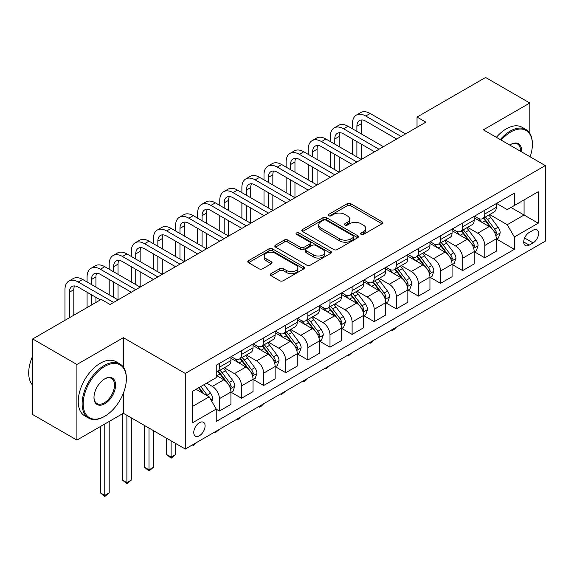 <?xml version="1.0" encoding="UTF-8"?>
<svg xmlns="http://www.w3.org/2000/svg" width="574" height="574" viewBox="0 0 574 574"><rect width="100%" height="100%" fill="white"/><g stroke="black" fill="none" stroke-linecap="round" stroke-linejoin="round"><path stroke-width="0.86" d="M361.089 234.4A1.722 0.99 0 0 0 363.521 234.4L381.975 223.745A2.454 1.421 0 0 0 382.693 222.741A2.454 1.421 0 0 0 381.975 221.743L350.714 203.691A2.454 1.421 0 0 0 347.241 203.691L328.787 214.346A1.722 0.99 0 0 0 328.285 215.049A1.722 0.99 0 0 0 328.787 215.752A1.722 0.99 0 0 0 331.22 215.752L333.609 214.375A7.857 4.535 0 0 1 344.723 214.375L347.327 215.874A7.857 4.535 0 0 1 349.631 219.081A7.857 4.535 0 0 1 347.327 222.296L344.938 223.673A1.722 0.99 0 0 0 344.436 224.377A1.722 0.99 0 0 0 344.938 225.073A1.722 0.99 0 0 0 347.37 225.073L349.76 223.695A7.857 4.535 0 0 1 360.874 223.695L363.478 225.202A7.857 4.535 0 0 1 365.781 228.409A7.857 4.535 0 0 1 363.478 231.616L361.089 232.994A1.722 0.99 0 0 0 360.587 233.697A1.722 0.99 0 0 0 361.089 234.4L361.089 232.994M199.429 435.745A8.007 4.621 120 0 0 204.66 428.692A8.007 4.621 120 0 0 203.426 422.27A8.007 4.621 120 0 0 199.429 422.672A8.007 4.621 120 0 0 194.199 429.725A8.007 4.621 120 0 0 195.425 436.14A8.007 4.621 120 0 0 199.429 435.745M271.007 273.676A2.454 1.421 0 0 0 270.289 274.681A2.454 1.421 0 0 0 271.007 275.678L279.775 280.743A2.454 1.421 0 0 0 283.247 280.743L303.739 268.912A2.454 1.421 0 0 0 304.457 267.914A2.454 1.421 0 0 0 303.739 266.91L272.485 248.865A2.454 1.421 0 0 0 269.005 248.865L248.52 260.689A2.454 1.421 0 0 0 247.796 261.694A2.454 1.421 0 0 0 248.52 262.698L259.111 268.811A2.454 1.421 0 0 0 262.583 268.811L271.351 263.753A2.454 1.421 0 0 0 272.069 262.748A2.454 1.421 0 0 0 271.351 261.744L266.099 258.709A6.572 3.796 0 0 1 264.176 256.033A6.572 3.796 0 0 1 268.23 252.524A6.572 3.796 0 0 1 275.391 253.349L295.969 265.231A6.572 3.796 0 0 1 297.892 267.914A6.572 3.796 0 0 1 293.838 271.416A6.572 3.796 0 0 1 286.677 270.591L283.247 268.61A2.454 1.421 0 0 0 279.775 268.61L271.007 273.676L271.007 275.678M123.353 337.684L76.909 364.497L32.682 338.961L32.682 414.55L76.909 440.086L123.353 413.273L185.273 449.026L185.273 373.437L123.353 337.684L123.353 367.116M529.816 133.362L529.816 103.011L483.38 129.824L545.3 165.577L185.273 373.437M529.816 103.011L485.59 77.476L417.033 117.06L417.033 127.27M32.682 338.961L101.239 299.384L110.079 304.493L425.879 122.169L417.033 117.06M333.781 249.561A2.454 1.421 0 0 0 337.254 249.561L357.746 237.729A2.454 1.421 0 0 0 358.463 236.732A2.454 1.421 0 0 0 357.746 235.727L326.491 217.682A2.454 1.421 0 0 0 323.019 217.682L302.527 229.514A2.454 1.421 0 0 0 301.802 230.511A2.454 1.421 0 0 0 302.527 231.516L333.781 249.561M297.217 234.773A1.722 0.99 0 0 1 298.961 235.01L298.961 232.972L330.746 251.319A2.454 1.421 0 0 1 331.463 252.323A2.454 1.421 0 0 1 330.746 253.321L310.254 265.152A2.454 1.421 0 0 1 306.781 265.152L275.52 247.107L275.52 245.105A2.454 1.421 0 0 0 274.803 246.103A2.454 1.421 0 0 0 275.52 247.107M275.52 245.105L284.288 240.04A2.454 1.421 0 0 1 287.761 240.04L300.439 247.358A2.454 1.421 0 0 0 303.911 247.358L309.73 244A2.454 1.421 0 0 0 310.448 242.996A2.454 1.421 0 0 0 309.73 241.991L296.536 234.371A1.722 0.99 0 0 1 296.026 233.675A1.722 0.99 0 0 1 297.088 232.757A1.722 0.99 0 0 1 298.961 232.972M533.095 230.231L529.199 232.477A7.756 4.477 120 0 0 524.134 239.315A7.756 4.477 120 0 0 525.325 245.529A7.756 4.477 120 0 0 529.199 245.148L533.095 242.902A7.756 4.477 120 0 0 538.161 236.065A7.756 4.477 120 0 0 536.97 229.851A7.756 4.477 120 0 0 533.095 230.231M185.273 449.026L545.3 241.166L545.3 165.577M496.56 203.418L507.265 209.603L514.34 205.514L514.34 193.158L216.233 365.265L216.233 377.627L192.347 391.411L192.347 422.873L216.233 409.083L216.233 421.445L514.34 249.331L514.34 236.976L507.265 224.721L489.672 214.561M514.34 205.514L538.225 191.723L538.225 223.186L514.34 236.976M76.909 364.497L76.909 440.086M510.975 207.458L524.069 215.013L524.069 199.896L538.225 191.723M507.265 224.721L524.069 215.013L538.225 223.186M192.347 406.528L209.158 396.828L196.064 389.272M216.233 409.19L219.419 411.027L219.419 398.665A10.009 5.776 -120 0 0 212.344 386.41L206.676 383.138M219.419 411.027L230.92 404.39L230.92 392.028A10.009 5.776 -120 0 0 223.838 379.773L216.233 375.374M231.186 392.286L241.532 398.256L241.532 385.9A10.009 5.776 -120 0 0 234.457 373.638L224.298 367.776M241.532 398.256L253.034 391.619L253.034 379.256A10.009 5.776 -120 0 0 245.952 367.001L230.92 358.32M253.299 379.514L263.645 385.491L263.645 373.129A10.009 5.776 -120 0 0 256.571 360.874L246.411 355.005M263.645 385.491L275.147 378.854L275.147 366.492A10.009 5.776 -120 0 0 268.072 354.237L253.034 345.555M275.412 366.75L285.759 372.72L285.759 360.364A10.009 5.776 -120 0 0 278.684 348.109L268.524 342.24M285.759 372.72L297.26 366.083L297.26 353.72A10.009 5.776 -120 0 0 290.186 341.465L275.147 332.784M297.526 353.979L307.879 359.955L307.879 347.593A10.009 5.776 -120 0 0 300.798 335.338L290.638 329.469M307.879 359.955L319.374 353.319L319.374 340.956A10.009 5.776 -120 0 0 312.299 328.701L297.26 320.019M319.639 341.214L329.993 347.184L329.993 334.829A10.009 5.776 -120 0 0 322.911 322.574L312.751 316.704M329.993 347.184L341.494 340.547L341.494 328.192A10.009 5.776 -120 0 0 334.412 315.93L319.374 307.248M341.752 328.443L352.106 334.42L352.106 322.057A10.009 5.776 -120 0 0 345.031 309.802L334.872 303.933M352.106 334.42L363.607 327.783L363.607 315.42A10.009 5.776 -120 0 0 356.526 303.165L341.494 294.484M363.873 315.678L374.219 321.648L374.219 309.293A10.009 5.776 -120 0 0 367.145 297.038L356.985 291.169M374.219 321.648L385.721 315.011L385.721 302.656A10.009 5.776 -120 0 0 378.646 290.394L363.607 281.712M385.986 302.907L396.333 308.884L396.333 296.521A10.009 5.776 -120 0 0 389.258 284.266L379.098 278.397M396.333 308.884L407.834 302.247L407.834 289.884A10.009 5.776 -120 0 0 400.76 277.629L385.721 268.948M408.1 290.143L418.453 296.112L418.453 283.757A10.009 5.776 -120 0 0 411.371 271.502L401.212 265.633M418.453 296.112L429.948 289.475L429.948 277.12A10.009 5.776 -120 0 0 422.873 264.858L407.834 256.176M430.213 277.371L440.567 283.348L440.567 270.985A10.009 5.776 -120 0 0 433.485 258.731L423.325 252.861M440.567 283.348L452.061 276.711L452.061 264.349A10.009 5.776 -120 0 0 444.986 252.094L429.948 243.412M452.326 264.607L462.68 270.584L462.68 258.221A10.009 5.776 -120 0 0 455.605 245.966L445.438 240.097M462.68 270.584L474.181 263.94L474.181 251.584A10.009 5.776 -120 0 0 467.1 239.322L452.061 230.64M474.447 251.835L484.793 257.812L484.793 245.45A10.009 5.776 -120 0 0 477.719 233.195L467.559 227.333M484.793 257.812L496.295 251.175L496.295 238.813A10.009 5.776 -120 0 0 489.22 226.558L474.181 217.876M474.447 216.19L477.719 218.077A10.009 5.776 -120 0 0 482.72 218.572A10.009 5.776 -120 0 0 484.793 213.994L484.793 210.213M452.326 228.954L455.605 230.848A10.009 5.776 -120 0 0 460.606 231.344A10.009 5.776 -120 0 0 462.68 226.759L462.68 222.977M430.213 241.726L433.485 243.613A10.009 5.776 -120 0 0 438.493 244.108A10.009 5.776 -120 0 0 440.567 239.53L440.567 235.749M408.1 254.49L411.371 256.384A10.009 5.776 -120 0 0 416.38 256.879A10.009 5.776 -120 0 0 418.453 252.295L418.453 248.513M385.986 267.262L389.258 269.149A10.009 5.776 -120 0 0 394.259 269.644A10.009 5.776 -120 0 0 396.333 265.066L396.333 261.285M363.873 280.026L367.145 281.92A10.009 5.776 -120 0 0 372.146 282.415A10.009 5.776 -120 0 0 374.219 277.83L374.219 274.049M341.752 292.797L345.031 294.684A10.009 5.776 -120 0 0 350.032 295.18A10.009 5.776 -120 0 0 352.106 290.602L352.106 286.821M319.639 305.562L322.911 307.456A10.009 5.776 -120 0 0 327.919 307.951A10.009 5.776 -120 0 0 329.993 303.366L329.993 299.585M297.526 318.333L300.798 320.22A10.009 5.776 -120 0 0 305.806 320.715A10.009 5.776 -120 0 0 307.879 316.138L307.879 312.356M275.412 331.098L278.684 332.992A10.009 5.776 -120 0 0 283.692 333.487A10.009 5.776 -120 0 0 285.759 328.902L285.759 325.121M253.299 343.869L256.571 345.756A10.009 5.776 -120 0 0 261.572 346.251A10.009 5.776 -120 0 0 263.645 341.673L263.645 337.892M231.186 356.633L234.457 358.528A10.009 5.776 -120 0 0 239.458 359.023A10.009 5.776 -120 0 0 241.532 354.438L241.532 350.657M496.56 239.071L514.34 249.331M482.72 218.572L494.221 211.935A10.009 5.776 -120 0 0 496.295 207.35L496.295 203.576M460.606 231.344L472.108 224.699A10.009 5.776 -120 0 0 474.181 220.122L474.181 216.341M438.493 244.108L449.994 237.471A10.009 5.776 -120 0 0 452.061 232.886L452.061 229.112M416.38 256.879L427.874 250.235A10.009 5.776 -120 0 0 429.948 245.658L429.948 241.876M394.259 269.644L405.761 263.007A10.009 5.776 -120 0 0 407.834 258.422L407.834 254.648M372.146 282.415L383.647 275.771A10.009 5.776 -120 0 0 385.721 271.193L385.721 267.412M350.032 295.18L361.534 288.543A10.009 5.776 -120 0 0 363.607 283.958L363.607 280.184M327.919 307.951L339.421 301.307A10.009 5.776 -120 0 0 341.494 296.729L341.494 292.948M305.806 320.715L317.3 314.078A10.009 5.776 -120 0 0 319.374 309.494L319.374 305.72M283.692 333.487L295.187 326.843A10.009 5.776 -120 0 0 297.26 322.265L297.26 318.484M261.572 346.251L273.073 339.614A10.009 5.776 -120 0 0 275.147 335.029L275.147 331.255M239.458 359.023L250.96 352.379A10.009 5.776 -120 0 0 253.034 347.801L253.034 344.02M216.233 372.189A10.009 5.776 -120 0 0 217.345 371.787L228.847 365.15A10.009 5.776 -120 0 0 230.92 360.565L230.92 356.784M217.345 371.787A10.009 5.776 -120 0 0 219.419 367.209L219.419 363.428M209.158 396.828L216.233 409.083M123.353 413.273L123.353 393.276M361.778 234.644L363.478 233.661A7.857 4.535 0 0 0 365.781 230.454L365.781 228.409M349.631 219.081L349.631 221.126A7.857 4.535 0 0 1 347.327 224.334L345.627 225.317M381.94 223.767L350.714 205.736A2.454 1.421 0 0 0 347.241 205.736L329.476 215.996M357.717 237.751L326.491 219.727A2.454 1.421 0 0 0 323.019 219.727L302.555 231.537M353.405 237.435A1.722 0.99 0 0 0 353.907 236.732A1.722 0.99 0 0 0 353.405 236.029L325.967 220.186A1.722 0.99 0 0 0 323.535 220.186L321.017 221.643A7.857 4.535 0 0 0 318.714 224.85A7.857 4.535 0 0 0 321.017 228.057L339.772 238.884A7.857 4.535 0 0 0 350.886 238.884L353.405 237.435L353.405 239.473A1.722 0.99 0 0 0 353.907 238.77L353.907 236.732M318.714 224.85L318.714 226.895A7.857 4.535 0 0 0 321.017 230.102L321.017 228.057M353.405 239.473L350.886 240.929A7.857 4.535 0 0 1 339.772 240.929L321.017 230.102M275.556 247.129L284.288 242.084L284.288 240.04M310.448 242.996L310.448 245.041A2.454 1.421 0 0 1 309.73 246.045L303.911 249.403A2.454 1.421 0 0 1 300.439 249.403L287.761 242.084A2.454 1.421 0 0 0 284.288 242.084M298.961 235.01L330.71 253.342M313.598 254.949A6.572 3.796 0 0 0 320.751 255.774A6.572 3.796 0 0 0 324.812 252.273A6.572 3.796 0 0 0 322.882 249.59L315.635 245.399A2.454 1.421 0 0 0 312.163 245.399L306.344 248.764A2.454 1.421 0 0 0 305.626 249.762A2.454 1.421 0 0 0 306.344 250.766L313.598 254.949L313.598 256.994A6.572 3.796 0 0 0 320.751 257.819A6.572 3.796 0 0 0 324.812 254.311L324.812 252.273M305.626 249.762L305.626 251.807A2.454 1.421 0 0 0 306.344 252.811L306.344 250.766M313.598 256.994L306.344 252.811M297.892 267.914L297.892 269.952A6.572 3.796 0 0 1 293.838 273.461A6.572 3.796 0 0 1 286.677 272.636L283.247 270.655A2.454 1.421 0 0 0 279.775 270.655L271.036 275.699M264.176 256.033L264.176 258.07A6.572 3.796 0 0 0 266.099 260.754L266.099 258.709M271.323 263.767L266.099 260.754M303.711 268.933L272.485 250.903A2.454 1.421 0 0 0 269.005 250.903L248.549 262.72M496.295 239.222L498.419 237.995L500.184 232.886A6.63 3.831 -120 0 0 498.067 227.239L490.842 217.596A19.143 11.05 -120 0 0 488.754 215.092M481.564 222.138A19.143 11.05 -120 0 0 477.647 218.034M495.692 235.161L496.603 233.173A6.63 3.831 -120 0 0 494.709 229.184L487.477 219.533A19.143 11.05 -120 0 0 485.389 217.029M483.609 218.063A15.885 9.17 60 0 1 486.221 221.026L492.334 229.191M483.265 218.256A19.143 11.05 60 0 1 485.353 220.76L490.16 227.175M396.455 327.101L394.037 329.519L392.264 330.538L391.382 330.028M392.264 329.519L392.264 330.538M352.458 128.806L352.458 123.697A18.763 10.834 60 0 1 356.346 115.109L360.766 112.554A18.763 10.834 60 0 1 370.151 113.487L405.538 133.914M356.346 115.109A18.763 10.834 60 0 1 365.731 116.034L401.111 136.469M396.691 139.023L365.731 121.143A12.513 7.225 -120 0 0 359.475 120.526A12.513 7.225 -120 0 0 356.885 126.251L356.885 131.36M362.086 119.944A12.513 7.225 -120 0 0 361.304 123.697L361.304 133.914M356.885 141.57L356.885 156.896M361.304 144.124L361.304 159.45L325.924 139.023L321.497 141.57L356.885 162.004M352.458 154.341L352.458 139.023M474.181 251.993L476.305 250.766L478.07 245.658A6.63 3.831 -120 0 0 475.954 240.011L468.728 230.361A19.143 11.05 -120 0 0 466.64 227.856M459.451 234.902A19.143 11.05 -120 0 0 455.526 230.805M473.572 247.932L474.49 245.937A6.63 3.831 -120 0 0 472.596 241.948L465.363 232.305A19.143 11.05 -120 0 0 463.275 229.801M461.496 230.827A15.885 9.17 60 0 1 464.101 233.797L470.221 241.963M461.152 231.028A19.143 11.05 60 0 1 463.24 233.525L468.047 239.946M374.334 339.865L370.151 343.309L369.269 342.793M370.151 342.283L370.151 343.309M452.061 264.757L454.185 263.531L455.957 258.422A6.63 3.831 -120 0 0 453.84 252.775L446.608 243.132A19.143 11.05 -120 0 0 444.52 240.628M437.331 247.674A19.143 11.05 -120 0 0 433.413 243.57M451.458 260.696L452.377 258.709A6.63 3.831 -120 0 0 450.475 254.72L443.25 245.069A19.143 11.05 -120 0 0 441.162 242.565M439.383 243.598A15.885 9.17 60 0 1 441.987 246.562L448.107 254.727M439.038 243.792A19.143 11.05 60 0 1 441.126 246.296L445.933 252.711M352.221 352.637L348.038 356.074L347.148 355.564M348.038 355.055L348.038 356.074M429.948 277.529L432.071 276.302L433.844 271.193A6.63 3.831 -120 0 0 431.727 265.547L424.495 255.896A19.143 11.05 -120 0 0 422.407 253.392M415.217 260.438A19.143 11.05 -120 0 0 411.3 256.341M429.345 273.468L430.263 271.473A6.63 3.831 -120 0 0 428.362 267.484L421.137 257.841A19.143 11.05 -120 0 0 419.049 255.337M417.262 256.363A15.885 9.17 60 0 1 419.874 259.326L425.994 267.498M416.925 256.564A19.143 11.05 60 0 1 419.013 259.061L423.82 265.475M330.107 365.401L325.924 368.845L325.035 368.329M325.924 367.819L325.924 368.845M330.344 141.57L330.344 136.469A18.763 10.834 60 0 1 334.233 127.873L338.653 125.326A18.763 10.834 60 0 1 348.038 126.251L383.418 146.679M334.233 127.873A18.763 10.834 60 0 1 343.611 128.806L378.998 149.233M374.571 151.787L343.611 133.914A12.513 7.225 -120 0 0 337.361 133.29A12.513 7.225 -120 0 0 334.771 139.023L334.771 144.124M339.973 132.716A12.513 7.225 -120 0 0 339.191 136.469L339.191 146.679M334.771 154.341L334.771 169.66M339.191 156.896L339.191 172.214L303.804 151.787L299.384 154.341L334.771 174.769M330.344 167.106L330.344 151.787M352.458 164.559L321.497 146.679A12.513 7.225 -120 0 0 315.241 146.061A12.513 7.225 -120 0 0 312.651 151.787L312.651 156.896M317.86 145.48A12.513 7.225 -120 0 0 317.078 149.233L317.078 159.45M312.651 167.106L312.651 182.432M317.078 169.66L317.078 184.986L281.691 164.559L277.271 167.106L312.651 187.54M308.231 179.877L308.231 164.559M308.231 154.341L308.231 149.233A18.763 10.834 60 0 1 312.12 140.644A18.763 10.834 60 0 1 321.497 141.57M312.12 140.644L316.539 138.09A18.763 10.834 60 0 1 325.924 139.023M330.344 177.323L299.384 159.45A12.513 7.225 -120 0 0 293.127 158.826A12.513 7.225 -120 0 0 290.537 164.559L290.537 169.66M295.746 158.252A12.513 7.225 -120 0 0 294.964 162.004L294.964 172.214M290.537 179.877L290.537 195.196M294.964 182.432L294.964 197.75L259.577 177.323L255.157 179.877L290.537 200.304M286.117 192.642L286.117 177.323M286.117 167.106L286.117 162.004A18.763 10.834 60 0 1 289.999 153.409A18.763 10.834 60 0 1 299.384 154.341M289.999 153.409L294.426 150.862A18.763 10.834 60 0 1 303.804 151.787M407.834 290.293L409.958 289.066L411.723 283.958A6.63 3.831 -120 0 0 409.614 278.311L402.381 268.668A19.143 11.05 -120 0 0 400.293 266.164M393.104 273.21A19.143 11.05 -120 0 0 389.186 269.106M407.231 286.232L408.15 284.245A6.63 3.831 -120 0 0 406.249 280.256L399.023 270.605A19.143 11.05 -120 0 0 396.928 268.101M395.149 269.134A15.885 9.17 60 0 1 397.76 272.098L403.874 280.263M394.812 269.328A19.143 11.05 60 0 1 396.899 271.832L401.7 278.247M307.994 378.173L305.576 380.591L303.804 381.61L302.921 381.1M303.804 380.591L303.804 381.61M308.231 190.087L277.271 172.214A12.513 7.225 -120 0 0 271.014 171.597A12.513 7.225 -120 0 0 268.424 177.323L268.424 182.432M273.633 171.016A12.513 7.225 -120 0 0 272.844 174.769L272.844 184.986M268.424 192.642L268.424 207.967M272.844 195.196L272.844 210.522L237.464 190.094L233.037 192.642L268.424 213.076M264.004 205.413L264.004 190.094M264.004 179.877L264.004 174.769A18.763 10.834 60 0 1 267.886 166.18A18.763 10.834 60 0 1 277.271 167.106M267.886 166.18L272.313 163.626A18.763 10.834 60 0 1 281.691 164.559M530.132 156.817A30.522 17.622 120 0 0 532.385 144.433A30.522 17.622 120 0 0 510.803 131.97A30.522 17.622 120 0 0 501.202 140.113M500.277 139.582A31.276 18.059 -60 0 1 510.272 131.051A31.276 18.059 -60 0 1 525.906 129.502A31.276 18.059 -60 0 1 532.385 143.823L532.385 144.433M509.791 145.071A15.261 8.811 -60 0 1 510.803 144.433L510.803 144.433A15.261 8.811 -60 0 1 521.544 151.859M496.381 137.337A31.276 18.059 -60 0 1 506.376 128.806A31.276 18.059 -60 0 1 522.017 127.256L525.906 129.502M520.518 151.271A14.515 8.38 120 0 0 517.526 144.024A14.515 8.38 120 0 0 510.53 144.591M104.246 416.545L104.777 416.236A30.522 17.622 120 0 0 126.359 378.847A30.522 17.622 120 0 0 104.777 366.391A30.522 17.622 120 0 0 83.194 403.773A30.522 17.622 120 0 0 104.777 416.236L104.246 416.545A31.276 18.059 -60 0 1 88.604 418.087A31.276 18.059 -60 0 1 83.811 393.032A31.276 18.059 -60 0 1 104.246 365.473A31.276 18.059 -60 0 1 119.88 363.923A31.276 18.059 -60 0 1 126.359 378.237L126.359 378.847M104.777 403.773A15.261 8.811 -60 0 1 93.985 397.545A15.261 8.811 -60 0 1 104.777 378.847L104.777 378.847A15.261 8.811 -60 0 1 115.568 385.082A15.261 8.811 -60 0 1 104.777 403.773M93.985 397.23A14.515 8.38 120 0 0 96.992 403.572A14.515 8.38 120 0 0 104.246 402.855A14.515 8.38 120 0 0 113.724 390.069A14.515 8.38 120 0 0 111.5 378.438A14.515 8.38 120 0 0 104.504 379.012M88.604 418.087L84.715 415.841A31.276 18.059 -60 0 1 79.922 390.779A31.276 18.059 -60 0 1 100.35 363.22A31.276 18.059 -60 0 1 115.991 361.67L119.88 363.923M32.682 385.247A31.276 18.059 -60 0 1 32.682 356.009M385.721 303.065L387.845 301.838L389.61 296.729A6.63 3.831 -120 0 0 387.493 291.083L380.268 281.432A19.143 11.05 -120 0 0 378.18 278.928M370.991 285.974A19.143 11.05 -120 0 0 367.073 281.877M385.118 299.004L386.029 297.009A6.63 3.831 -120 0 0 384.135 293.02L376.903 283.377A19.143 11.05 -120 0 0 374.815 280.873M373.035 281.899A15.885 9.17 60 0 1 375.647 284.862L381.76 293.034M372.691 282.099A19.143 11.05 60 0 1 374.779 284.596L379.586 291.011M285.881 390.937L281.691 394.381L280.808 393.864M281.691 393.355L281.691 394.381M363.607 315.829L365.731 314.602L367.496 309.494A6.63 3.831 -120 0 0 365.38 303.847L358.154 294.204A19.143 11.05 -120 0 0 356.067 291.7M348.877 298.745A19.143 11.05 -120 0 0 344.952 294.641M363.005 311.768L363.916 309.781A6.63 3.831 -120 0 0 362.022 305.791L354.789 296.141A19.143 11.05 -120 0 0 352.701 293.637M350.922 294.67A15.885 9.17 60 0 1 353.527 297.633L359.647 305.798M350.578 294.864A19.143 11.05 60 0 1 352.666 297.368L357.473 303.782M263.767 403.709L261.349 406.127L259.577 407.145L258.695 406.636M259.577 406.127L259.577 407.145M341.494 328.593L343.611 327.374L345.383 322.265A6.63 3.831 -120 0 0 343.266 316.618L336.034 306.968A19.143 11.05 -120 0 0 333.946 304.464M326.757 311.51A19.143 11.05 -120 0 0 322.839 307.413M340.884 324.532L341.803 322.545A6.63 3.831 -120 0 0 339.901 318.556L332.676 308.905A19.143 11.05 -120 0 0 330.588 306.408M328.809 307.434A15.885 9.17 60 0 1 331.413 310.398L337.534 318.57M328.464 307.635A19.143 11.05 60 0 1 330.552 310.132L335.359 316.547M241.647 416.473L237.464 419.917L236.574 419.4M237.464 418.891L237.464 419.917M319.374 341.365L321.497 340.138L323.27 335.029A6.63 3.831 -120 0 0 321.153 329.383L313.921 319.732A19.143 11.05 -120 0 0 311.833 317.235M304.643 324.281A19.143 11.05 -120 0 0 300.726 320.177M318.771 337.304L319.689 335.316A6.63 3.831 -120 0 0 317.788 331.327L310.563 321.677A19.143 11.05 -120 0 0 308.475 319.173M306.695 320.206A15.885 9.17 60 0 1 309.3 323.169L315.42 331.334M306.351 320.4A19.143 11.05 60 0 1 308.439 322.904L313.246 329.318M219.533 429.244L215.35 432.681L214.461 432.172M215.35 431.662L215.35 432.681M297.26 354.129L299.384 352.91L301.149 347.801A6.63 3.831 -120 0 0 299.04 342.154L291.807 332.504A19.143 11.05 -120 0 0 289.719 330M282.53 337.046A19.143 11.05 -120 0 0 278.612 332.949M296.658 350.068L297.576 348.081A6.63 3.831 -120 0 0 295.675 344.091L288.449 334.441A19.143 11.05 -120 0 0 286.361 331.944M284.575 332.97A15.885 9.17 60 0 1 287.187 335.933L293.3 344.106M284.238 333.171A19.143 11.05 60 0 1 286.326 335.668L291.133 342.082M197.42 442.009L193.237 445.453L192.347 444.936M193.237 444.427L193.237 445.453M286.117 202.859L255.157 184.986A12.513 7.225 -120 0 0 248.901 184.362A12.513 7.225 -120 0 0 246.311 190.094L246.311 195.196M251.512 183.788A12.513 7.225 -120 0 0 250.73 187.54L250.73 197.75M246.311 205.413L246.311 220.732M250.73 207.967L250.73 223.286L215.35 202.859L210.923 205.413L246.311 225.84M241.884 218.177L241.884 202.859M241.884 192.642L241.884 187.54A18.763 10.834 60 0 1 245.772 178.945A18.763 10.834 60 0 1 255.157 179.877M245.772 178.945L250.192 176.39A18.763 10.834 60 0 1 259.577 177.323M263.997 215.623L233.037 197.75A12.513 7.225 -120 0 0 226.787 197.133A12.513 7.225 -120 0 0 224.197 202.859L224.197 207.967M229.399 196.552A12.513 7.225 -120 0 0 228.617 200.304L228.617 210.522M224.197 218.177L224.197 233.503M228.617 220.732L228.617 236.058L193.237 215.623L188.81 218.177L224.197 238.612M219.77 230.949L219.77 215.623M219.77 205.413L219.77 200.304A18.763 10.834 60 0 1 223.659 191.716A18.763 10.834 60 0 1 233.037 192.642M223.659 191.716L228.079 189.162A18.763 10.834 60 0 1 237.464 190.094M241.884 228.395L210.923 210.522A12.513 7.225 -120 0 0 204.667 209.897A12.513 7.225 -120 0 0 202.077 215.63L202.077 220.732M207.286 209.323A12.513 7.225 -120 0 0 206.504 213.076L206.504 223.286M202.077 230.949L202.077 246.268M206.504 233.503L206.504 248.822L171.117 228.395L166.697 230.949L202.077 251.376M197.657 243.713L197.657 228.395M197.657 218.177L197.657 213.076A18.763 10.834 60 0 1 201.546 204.48A18.763 10.834 60 0 1 210.923 205.413M201.546 204.48L205.966 201.926A18.763 10.834 60 0 1 215.35 202.859M219.77 241.159L188.81 223.286A12.513 7.225 -120 0 0 182.554 222.669A12.513 7.225 -120 0 0 179.963 228.395L179.963 233.503M185.172 222.088A12.513 7.225 -120 0 0 184.39 225.84L184.39 236.058M179.963 243.713L179.963 259.039M184.39 246.268L184.39 261.593L149.003 241.159L144.583 243.713L179.963 264.148M175.544 256.485L175.544 241.159M175.544 230.949L175.544 225.84A18.763 10.834 60 0 1 179.425 217.252A18.763 10.834 60 0 1 188.81 218.177M179.425 217.252L183.852 214.698A18.763 10.834 60 0 1 193.237 215.623M197.657 253.93L166.697 236.058A12.513 7.225 -120 0 0 160.44 235.433A12.513 7.225 -120 0 0 157.85 241.159L157.85 246.268M163.059 234.859A12.513 7.225 -120 0 0 162.27 238.612L162.27 248.822M157.85 256.485L157.85 271.803M162.27 259.039L162.27 274.358L126.89 253.93L122.463 256.485L157.85 276.912M153.43 269.249L153.43 253.93M153.43 243.713L153.43 238.612A18.763 10.834 60 0 1 157.312 230.016A18.763 10.834 60 0 1 166.697 230.949M157.312 230.016L161.739 227.462A18.763 10.834 60 0 1 171.117 228.395M275.147 366.901L277.271 365.674L279.036 360.565A6.63 3.831 -120 0 0 276.919 354.919L269.694 345.268A19.143 11.05 -120 0 0 267.606 342.771M260.417 349.817A19.143 11.05 -120 0 0 256.499 345.713M274.544 362.84L275.455 360.852A6.63 3.831 -120 0 0 273.561 356.863L266.329 347.213A19.143 11.05 -120 0 0 264.241 344.709M262.462 345.742A15.885 9.17 60 0 1 265.073 348.705L271.186 356.87M262.117 345.935A19.143 11.05 60 0 1 264.212 348.44L269.012 354.854M171.117 440.854L171.117 457.098L175.544 454.543L175.544 443.408M175.544 454.543L171.117 458.217L166.697 454.543L166.697 438.299M166.697 454.543L171.117 457.098L171.117 458.217M175.544 266.695L144.583 248.822A12.513 7.225 -120 0 0 138.327 248.205A12.513 7.225 -120 0 0 135.737 253.93L135.737 259.039M140.939 247.624A12.513 7.225 -120 0 0 140.156 251.376L140.156 261.593M135.737 269.249L135.737 284.575M140.156 271.803L140.156 287.129L104.777 266.695L100.35 269.249L135.737 289.676M131.31 282.021L131.31 266.695M131.31 256.485L131.31 251.376A18.763 10.834 60 0 1 135.199 242.788A18.763 10.834 60 0 1 144.583 243.713M135.199 242.788L139.618 240.233A18.763 10.834 60 0 1 149.003 241.159M253.034 379.665L255.157 378.445L256.922 373.337A6.63 3.831 -120 0 0 254.806 367.69L247.581 358.04A19.143 11.05 -120 0 0 245.493 355.536M238.303 362.581A19.143 11.05 -120 0 0 234.386 358.485M252.431 375.604L253.342 373.617A6.63 3.831 -120 0 0 251.448 369.627L244.215 359.977A19.143 11.05 -120 0 0 242.128 357.48M240.348 358.506A15.885 9.17 60 0 1 242.953 361.469L249.073 369.642M240.004 358.707A19.143 11.05 60 0 1 242.092 361.204L246.899 367.618M149.003 428.082L149.003 469.862L153.43 467.308L153.43 430.636M153.43 467.308L149.003 470.989L144.583 467.308L144.583 425.528M144.583 467.308L149.003 469.862L149.003 470.989M153.43 279.466L122.463 261.593A12.513 7.225 -120 0 0 116.213 260.969A12.513 7.225 -120 0 0 113.623 266.695L113.623 271.803M118.825 260.395A12.513 7.225 -120 0 0 118.043 264.148L118.043 274.358M113.623 282.021L113.623 297.339M118.043 284.575L118.043 299.893L82.663 279.466L78.236 282.021L113.623 302.448M109.196 294.785L109.196 279.466M109.196 269.249L109.196 264.148A18.763 10.834 60 0 1 113.085 255.552A18.763 10.834 60 0 1 122.463 256.485M113.085 255.552L117.505 252.998A18.763 10.834 60 0 1 126.89 253.93M230.92 392.437L233.037 391.21L234.809 386.101A6.63 3.831 -120 0 0 232.692 380.454L225.467 370.804A19.143 11.05 -120 0 0 223.372 368.307M230.31 388.376L231.229 386.388A6.63 3.831 -120 0 0 229.335 382.399L222.102 372.748A19.143 11.05 -120 0 0 220.014 370.244M218.235 371.278A15.885 9.17 60 0 1 220.839 374.241L226.96 382.406M217.89 371.471A19.143 11.05 60 0 1 219.978 373.975L224.786 380.39M126.89 415.318L126.89 482.634L131.31 480.079L131.31 417.872M131.31 480.079L126.89 483.753L122.463 480.079L122.463 413.782M122.463 480.079L126.89 482.634L126.89 483.753M131.31 292.231L100.35 274.358A12.513 7.225 -120 0 0 94.1 273.741A12.513 7.225 -120 0 0 91.503 279.466L91.503 284.575M96.712 273.159A12.513 7.225 -120 0 0 95.93 276.912L95.93 287.129M91.503 294.785L91.503 305.002M95.93 297.339L95.93 302.448M87.083 307.556L87.083 292.231M87.083 282.021L87.083 276.912A18.763 10.834 60 0 1 90.972 268.323A18.763 10.834 60 0 1 100.35 269.249M90.972 268.323L95.392 265.769A18.763 10.834 60 0 1 104.777 266.695M211.813 401.427L212.696 398.873A6.63 3.831 -120 0 0 210.579 393.226L204.129 384.616M207.817 396.053A6.63 3.831 -120 0 0 207.214 395.163L200.764 386.553M199.106 387.515L203.741 393.699M198.64 387.78L202.572 393.025M104.777 423.999L104.777 495.398L109.196 492.844L109.196 421.445M109.196 492.844L104.777 496.524L100.35 492.844L100.35 426.554M100.35 492.844L104.777 495.398L104.777 496.524M100.35 299.893L78.236 287.129A12.513 7.225 -120 0 0 71.98 286.505A12.513 7.225 -120 0 0 69.389 292.231L69.389 317.766M74.598 285.931A12.513 7.225 -120 0 0 73.816 289.683L73.816 315.212M64.97 320.321L64.97 289.683A18.763 10.834 60 0 1 68.851 281.088A18.763 10.834 60 0 1 78.236 282.021M68.851 281.088L73.278 278.534A18.763 10.834 60 0 1 82.663 279.466M212.344 386.41L223.838 379.773M234.457 373.638L245.952 367.001M256.571 360.874L268.072 354.237M278.684 348.109L290.186 341.465M300.798 335.338L312.299 328.701M322.911 322.574L334.412 315.93M345.031 309.802L356.526 303.165M367.145 297.038L378.646 290.394M389.258 284.266L400.76 277.629M411.371 271.502L422.873 264.858M433.485 258.731L444.986 252.094M455.605 245.966L467.1 239.322M477.719 233.195L489.22 226.558M484.793 213.994L496.295 207.35M484.793 245.45L496.295 238.813M462.68 258.221L474.181 251.584M462.68 226.759L474.181 220.122M440.567 270.985L452.061 264.349M440.567 239.53L452.061 232.886M418.453 283.757L429.948 277.12M418.453 252.295L429.948 245.658M396.333 296.521L407.834 289.884M396.333 265.066L407.834 258.422M374.219 309.293L385.721 302.656M374.219 277.83L385.721 271.193M352.106 322.057L363.607 315.42M352.106 290.602L363.607 283.958M329.993 334.829L341.494 328.192M329.993 303.366L341.494 296.729M307.879 347.593L319.374 340.956M307.879 316.138L319.374 309.494M285.759 360.364L297.26 353.72M285.759 328.902L297.26 322.265M263.645 373.129L275.147 366.492M263.645 341.673L275.147 335.029M241.532 385.9L253.034 379.256M241.532 354.438L253.034 347.801M219.419 398.665L230.92 392.028M219.419 367.209L230.92 360.565M524.607 238.002L533.095 242.902M523.718 241.977L529.199 245.148M363.478 233.661L363.478 231.616M344.938 225.073L344.938 223.673M347.327 224.334L347.327 222.296M328.787 215.752L328.787 214.346M347.241 205.736L347.241 203.691M350.714 205.736L350.714 203.691M381.975 223.745L381.975 221.743M302.527 231.516L302.527 229.514M323.019 219.727L323.019 217.682M326.491 219.727L326.491 217.682M357.746 237.729L357.746 235.727M339.772 240.929L339.772 238.884M350.886 240.929L350.886 238.884M287.761 242.084L287.761 240.04M300.439 249.403L300.439 247.358M303.911 249.403L303.911 247.358M309.73 246.045L309.73 244M330.746 253.321L330.746 251.319M279.775 270.655L279.775 268.61M283.247 270.655L283.247 268.61M286.677 272.636L286.677 270.591M271.351 263.753L271.351 261.744M248.52 262.698L248.52 260.689M269.005 250.903L269.005 248.865M272.485 250.903L272.485 248.865M303.739 268.912L303.739 266.91M495.8 235.527L500.141 233.015M487.477 219.533L490.842 217.596M482.268 222.547L485.353 220.76M494.709 229.184L498.067 227.239M494.185 231.774L496.603 233.173M370.151 113.487L365.731 116.034M361.304 123.697L356.885 126.251M473.686 248.291L478.027 245.787M465.363 232.305L468.728 230.361M460.154 235.311L463.24 233.525M472.596 241.948L475.954 240.011M472.065 244.538L474.49 245.937M451.566 261.062L455.914 258.551M443.25 245.069L446.608 243.132M438.034 248.076L441.126 246.296M450.475 254.72L453.84 252.775M449.951 257.31L452.377 258.709M429.452 273.827L433.801 271.323M421.137 257.841L424.495 255.896M415.92 260.847L419.013 259.061M428.362 267.484L431.727 265.547M427.838 270.074L430.263 271.473M348.038 126.251L343.611 128.806M339.191 136.469L334.771 139.023M317.078 149.233L312.651 151.787M294.964 162.004L290.537 164.559M407.339 286.598L411.68 284.087M399.023 270.605L402.381 268.668M393.807 273.611L396.899 271.832M406.249 280.256L409.614 278.311M405.725 282.846L408.15 284.245M272.844 174.769L268.424 177.323M385.226 299.363L389.567 296.858M376.903 283.377L380.268 281.432M371.694 286.383L374.779 284.596M384.135 293.02L387.493 291.083M383.611 295.61L386.029 297.009M363.112 312.134L367.453 309.623M354.789 296.141L358.154 294.204M349.58 299.147L352.666 297.368M362.022 305.791L365.38 303.847M361.491 308.382L363.916 309.781M340.992 324.898L345.34 322.394M332.676 308.905L336.034 306.968M327.467 311.919L330.552 310.132M339.901 318.556L343.266 316.618M339.377 321.146L341.803 322.545M318.879 337.67L323.227 335.159M310.563 321.677L313.921 319.732M305.346 324.683L308.439 322.904M317.788 331.327L321.153 329.383M317.264 333.917L319.689 335.316M296.765 350.434L301.106 347.93M288.449 334.441L291.807 332.504M283.233 337.455L286.326 335.668M295.675 344.091L299.04 342.154M295.151 346.682L297.576 348.081M250.73 187.54L246.311 190.094M228.617 200.304L224.197 202.859M206.504 213.076L202.077 215.63M184.39 225.84L179.963 228.395M162.27 238.612L157.85 241.159M274.652 363.206L278.993 360.694M266.329 347.213L269.694 345.268M261.12 350.219L264.212 348.44M273.561 356.863L276.919 354.919M273.037 359.453L275.455 360.852M140.156 251.376L135.737 253.93M252.538 375.97L256.879 373.466M244.215 359.977L247.581 358.04M239.006 362.99L242.092 361.204M251.448 369.627L254.806 367.69M250.924 372.217L253.342 373.617M118.043 264.148L113.623 266.695M230.425 388.741L234.766 386.23M222.102 372.748L225.467 370.804M216.893 375.755L219.978 373.975M229.335 382.399L232.692 380.454M228.804 384.989L231.229 386.388M95.93 276.912L91.503 279.466M210.967 399.97L212.653 399.002M207.214 395.163L210.579 393.226M73.816 289.683L69.389 292.231"/></g></svg>
